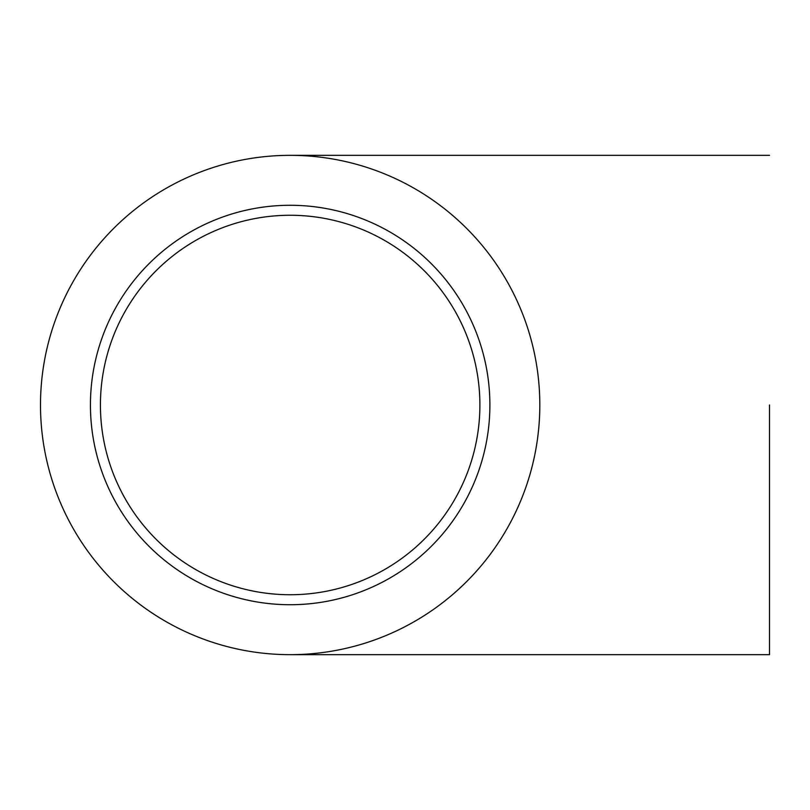 <?xml version="1.0" encoding="UTF-8"?>
<svg xmlns="http://www.w3.org/2000/svg" width="810" height="810" viewBox="0 0 810 810"><rect width="100%" height="100%" fill="white"/><g stroke="black" fill="none" stroke-linecap="round" stroke-linejoin="round"><path stroke-width="1.21" d="M479.895 405A189.743 189.743 0 0 1 195.291 569.319A189.743 189.743 0 0 1 195.291 240.681A189.743 189.743 0 0 1 479.895 405M40.5 405A249.662 249.662 0 0 0 290.162 654.662A249.662 249.662 0 0 0 539.814 405A249.662 249.662 0 0 0 290.162 155.338A249.662 249.662 0 0 0 40.5 405M769.5 405L769.5 654.662L769.5 405M90.436 405A199.726 199.726 0 0 0 390.025 577.965A199.726 199.726 0 0 0 390.025 232.035A199.726 199.726 0 0 0 90.436 405M290.162 654.662L769.5 654.662M290.162 155.338L769.5 155.338"/></g></svg>
